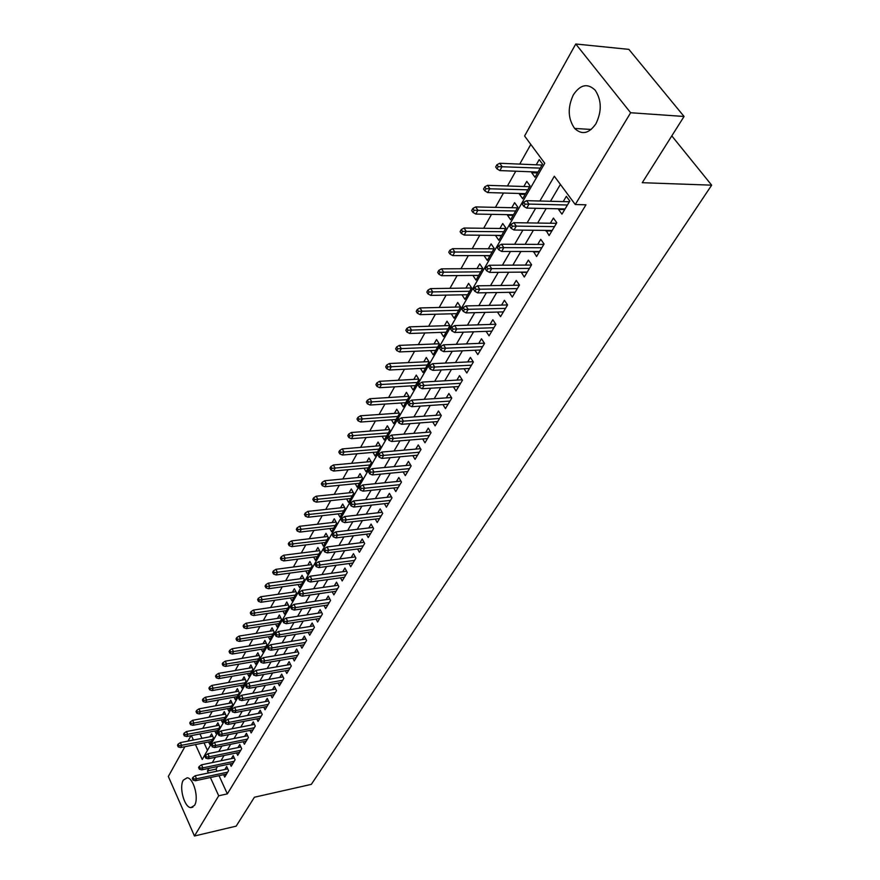 <?xml version="1.0" encoding="UTF-8"?>
<svg xmlns="http://www.w3.org/2000/svg" width="880" height="880" viewBox="0 0 880 880"><rect width="100%" height="100%" fill="white"/><g stroke="black" fill="none" stroke-linecap="round" stroke-linejoin="round"><path stroke-width="1.32" d="M595.903 123.783C589.006 133.65 581.922 135.212 574.64 128.447C567.886 118.723 567.468 107.514 573.375 94.82C580.371 84.458 587.653 82.94 595.232 90.266C601.678 100.243 601.909 111.408 595.903 123.783M194.524 805.376L190.817 807.631C184.327 807.477 178.805 787.094 183.337 780.131L187.187 777.788C193.644 778.019 199.133 798.556 194.524 805.376M195.481 744.579L202.235 759.473L544.742 163.262L524.579 136.004L575.762 44L628.87 49.368L684.057 116.468L642.257 182.699L711.667 185.163L311.311 784.366L254.419 797.225L236.17 826.144L194.458 836L168.333 776.446L184.888 746.691M187.99 741.114L191.015 735.68M530.805 144.419L519.739 164.109M515.757 171.204L507.452 185.977M503.492 193.017L495.44 207.35M491.513 214.357L483.692 228.261M479.798 235.213L472.208 248.71M468.325 255.618L460.966 268.719M457.116 275.572L449.966 288.31M446.138 295.108L439.197 307.472M435.402 314.226L428.648 326.238M424.886 332.948L418.33 344.619M414.579 351.285L408.21 362.615M404.492 369.237L398.299 380.259M394.614 386.826L388.597 397.54M384.923 404.074L379.082 414.48M375.43 420.959L369.743 431.079M366.124 437.525L360.602 447.37M357.005 453.761L351.626 463.331M348.062 469.689L342.826 478.995M339.284 485.309L334.202 494.362M330.671 500.632L325.732 509.432M322.223 515.669L317.416 524.238M313.94 530.42L309.254 538.758M305.8 544.907L301.246 553.014M297.814 559.13L293.381 567.017M289.971 573.089L285.648 580.767M282.26 586.795L278.069 594.275M274.703 600.27L270.611 607.541M267.267 613.492L263.285 620.576M259.963 626.494L256.091 633.391M252.791 639.265L249.018 645.986M245.729 651.816L242.055 658.361M238.799 664.158L235.224 670.527M231.979 676.291L228.503 682.495M225.28 688.226L221.892 694.265M218.691 699.952L215.391 705.837M212.212 711.491L208.989 717.222M205.832 722.843L202.697 728.42M558.932 208.802L558.547 209.451L561.957 214.137L569.811 201.036L566.346 196.35L563.222 201.586M546.062 230.395L549.12 235.565L556.787 222.772L553.399 218.086L550.33 223.234M533.489 251.504L536.569 256.52L544.06 244.013L540.738 239.338L537.724 244.387M521.191 272.14L524.293 277.013L531.619 264.77L528.363 260.117L525.404 265.067M509.168 292.314L512.292 297.044L519.453 285.076L516.252 280.434L513.348 285.296M497.464 312.059L500.544 316.646L507.562 304.942L504.416 300.3L501.567 305.085M486.101 331.364L489.049 335.83L495.913 324.379L492.833 319.748L490.028 324.445M474.98 350.262L477.807 354.607L484.528 343.387L481.492 338.778L478.742 343.398M464.079 368.753L466.796 372.988L473.374 361.999L470.393 357.401L467.687 361.944M453.409 386.859L456.016 390.984L462.451 380.226L459.536 375.639L456.874 380.105M442.959 404.58L445.456 408.606L451.77 398.079L448.888 393.492L446.27 397.892M432.707 421.949L435.116 425.865L441.298 415.558L438.471 410.993L435.897 415.316M422.664 438.955L424.974 442.783L431.035 432.674L428.263 428.131L425.722 432.377M412.819 455.631L415.041 459.36L420.981 449.46L418.253 444.917L415.756 449.108M403.161 471.966L405.306 475.618L411.125 465.905L408.441 461.384L405.988 465.498M393.69 487.982L395.769 491.546L401.467 482.031L398.827 477.521L396.418 481.58M384.406 503.679L386.408 507.166L391.996 497.838L389.4 493.339L387.024 497.332M375.298 519.079L377.223 522.489L382.712 513.337L380.16 508.86L377.817 512.787M366.355 534.182L368.225 537.526L373.604 528.539L371.096 524.073L368.786 527.956M357.577 548.999L359.392 552.266L364.672 543.455L362.197 539.011L359.92 542.828M348.964 563.541L350.724 566.742L355.905 558.096L353.463 553.663L351.219 557.425M340.516 577.808L342.21 580.943L347.292 572.451L344.894 568.04L342.694 571.747M332.211 591.811L333.861 594.891L338.855 586.553L336.49 582.153L334.312 585.816M324.06 605.561L325.655 608.575L330.561 600.391L328.229 596.013L326.084 599.621M316.052 619.058L317.603 622.017L322.421 613.987L320.122 609.62L318.01 613.173M308.187 632.324L309.694 635.228L314.424 627.33L312.158 622.985L310.079 626.483M300.465 645.348L301.917 648.197L306.57 640.442L304.337 636.108L302.28 639.562M292.875 658.141L294.283 660.935L298.848 653.323L296.659 649.011L294.635 652.41M285.417 670.714L286.792 673.453L291.269 665.973L289.113 661.672L287.111 665.038M278.08 683.067L279.411 685.762L283.822 678.403L281.688 674.124L279.719 677.446M270.864 695.2L272.173 697.862L276.507 690.624L274.406 686.367L272.448 689.634M263.78 707.135L265.045 709.753L269.302 702.636L267.234 698.39L265.309 701.624M256.806 718.872L258.038 721.435L262.229 714.45L260.183 710.226L258.291 713.405M249.953 730.411L251.152 732.93L255.277 726.055L253.264 721.853L251.383 724.999M243.21 741.763L244.387 744.238L248.435 737.473L246.444 733.282L244.596 736.395M236.577 752.917L237.721 755.359L241.703 748.704L239.745 744.535L237.919 747.604M230.054 763.895L231.165 766.304L235.092 759.759L233.156 755.601L231.352 758.626M208.615 741.961L209.715 744.37L213.455 737.858L211.596 733.81L209.891 736.802M214.83 731.027L215.963 733.48L219.769 726.847L217.877 722.799L216.15 725.813M221.155 719.917L222.321 722.403L226.182 715.671L224.268 711.601L222.519 714.659M227.579 708.62L228.778 711.15L232.694 704.308L230.758 700.216L228.987 703.318M234.113 697.136L235.334 699.71L239.327 692.758L237.358 688.644L235.565 691.79M240.746 685.465L242.011 688.083L246.059 681.01L244.068 676.885L242.253 680.064M247.5 673.596L248.787 676.258L252.912 669.064L250.888 664.928L249.051 668.151M254.364 661.529L255.684 664.235L259.875 656.92L257.829 652.762L255.97 656.029M261.338 649.253L262.702 652.003L266.97 644.567L264.891 640.398L262.999 643.709M268.433 636.757L269.83 639.562L274.175 632.005L272.063 627.814L270.149 631.169M275.649 624.063L277.09 626.912L281.512 619.212L279.367 615.01L277.431 618.42M282.986 611.127L284.471 614.042L288.97 606.21L286.803 601.986L284.834 605.44M290.455 597.971L291.995 600.941L296.56 592.966L294.36 588.731L292.369 592.229M298.067 584.584L299.64 587.609L304.293 579.491L302.06 575.245L300.036 578.787M305.8 570.955L307.428 574.035L312.158 565.774L309.892 561.506L307.846 565.103M313.676 557.073L315.348 560.219L320.177 551.804L317.878 547.525L315.799 551.166M321.695 542.938L323.422 546.15L328.339 537.581L325.996 533.291L323.895 536.987M329.857 528.55L331.639 531.817L336.644 523.094L334.279 518.782L332.134 522.533M338.173 513.887L340.01 517.22L345.114 508.332L342.705 504.009L340.527 507.815M346.632 498.938L348.546 502.348L353.738 493.295L351.296 488.95L349.085 492.822M355.256 483.714L357.236 487.201L362.527 477.972L360.041 473.616L357.808 477.543M364.045 468.193L366.091 471.757L371.492 462.352L368.962 457.985L366.685 461.967M373.01 452.375L375.122 456.016L380.622 446.424L378.059 442.046L375.749 446.094M382.129 436.249L384.329 439.967L389.928 430.188L387.332 425.799L384.978 429.902M391.435 419.793L393.712 423.599L399.432 413.633L396.781 409.222L394.394 413.402M400.928 403.018L403.282 406.912L409.123 396.737L406.428 392.326L404.008 396.561M410.597 385.891L413.05 389.895L419.001 379.511L416.262 375.078L413.798 379.39M420.464 368.423L423.005 372.526L429.088 361.933L426.294 357.489L423.797 361.867M430.529 350.592L433.18 354.794L439.384 343.981L436.546 339.537L434.005 343.981M440.792 332.387L443.553 336.699L449.889 325.666L447.007 321.2L444.422 325.732M451.275 313.808L454.146 318.23L460.614 306.955L457.677 302.489L455.048 307.098M467.599 294.789L462.055 294.811M462.011 294.888L464.97 299.365L471.57 287.859L468.589 283.371L465.916 288.057M478.632 275.561L473.121 275.418M473.011 275.616L476.025 280.104L482.768 268.345L479.721 263.846L477.004 268.62M489.896 255.915L484.429 255.607M484.242 255.926L487.311 260.425L494.208 248.402L491.106 243.903L488.334 248.754M501.402 235.851L495.979 235.356M495.726 235.807L498.85 240.306L505.89 228.03L502.733 223.52L499.917 228.459M513.172 215.347L507.463 215.237L507.793 214.654M507.463 215.237L510.642 219.747L517.836 207.196L514.624 202.686L511.753 207.713M525.195 194.381L519.453 194.216L519.871 193.49M519.453 194.216L522.698 198.737L530.057 185.9L526.779 181.379L523.853 186.494M199.947 733.931L201.971 738.364M204.039 742.874L207.46 750.376M532.213 171.842L531.718 172.722L535.018 177.243L542.553 164.12L539.209 159.588L536.239 164.802M219.032 775.687L227.348 793.87L585.97 204.798L575.267 204.545L554.334 176.231L539.88 201.003M560.395 184.437L550.484 201.267M546.205 208.527L537.658 223.047M533.412 230.252L525.118 244.332M520.905 251.482L512.864 265.133M508.684 272.239L500.885 285.483M496.727 292.534L489.159 305.382M485.034 312.389L477.697 324.852M473.594 331.804L466.477 343.893M462.407 350.812L455.499 362.549M451.451 369.413L444.741 380.798M440.726 387.618L434.214 398.673M430.221 405.449L423.907 416.185M419.936 422.906L413.798 433.334M409.86 440.022L403.898 450.142M399.993 456.775L394.196 466.609M390.313 473.209L384.692 482.757M380.831 489.302L375.364 498.586M371.536 505.087L366.223 514.107M362.417 520.575L357.258 529.331M353.474 535.755L348.458 544.269M344.707 550.649L339.834 558.921M336.094 565.257L331.364 573.309M327.646 579.601L323.048 587.422M319.363 593.681L314.886 601.282M311.223 607.497L306.867 614.878M303.237 621.06L299.002 628.243M295.383 634.381L291.269 641.366M287.683 647.46L283.679 654.258M280.104 660.319L276.221 666.93M272.668 672.947L268.884 679.371M265.364 685.355L261.679 691.603M258.181 697.554L254.606 703.626M251.119 709.533L247.643 715.451M244.178 721.314L240.79 727.067M237.358 732.908L234.058 738.496M230.648 744.293L227.447 749.738M224.048 755.502L220.935 760.793M217.558 766.524L216.029 769.109L216.964 771.155M223.641 774.697L224.719 777.062L228.58 770.627L226.666 766.48L224.884 769.472M711.667 185.163L671.803 135.894M684.057 116.468L630.641 112.739L575.267 204.545M575.762 44L630.641 112.739M227.348 793.87L218.713 795.784L194.458 836M208.945 768.328L207.427 770.924L208.362 772.981M210.419 777.524L218.713 795.784M535.623 208.296L527.109 222.893M522.885 230.131L514.635 244.277M510.444 251.471L502.436 265.188M498.278 272.327L490.512 285.626M486.376 292.721L478.852 305.624M474.749 312.664L467.445 325.182M463.364 332.167L456.28 344.311M452.232 351.263L445.357 363.044M441.331 369.941L434.665 381.37M430.672 388.223L424.193 399.322M420.222 406.131L413.941 416.9M410.003 423.665L403.898 434.126M399.982 440.836L394.053 451M390.17 457.655L384.406 467.533M380.545 474.144L374.957 483.736M371.118 490.303L365.684 499.62M361.878 506.154L356.598 515.196M352.814 521.686L347.688 530.475M343.926 536.921L338.943 545.468M335.214 551.859L330.374 560.164M326.667 566.522L321.959 574.596M318.274 580.91L313.698 588.753M310.035 595.034L305.591 602.657M301.95 608.894L297.627 616.297M294.008 622.501L289.806 629.706M286.22 635.855L282.128 642.862M278.564 648.978L274.593 655.787M271.051 661.87L267.179 668.492M263.659 674.531L259.908 680.966M256.399 686.972L252.747 693.231M249.271 699.193L245.718 705.287M242.264 711.216L238.81 717.134M235.367 723.019L232.012 728.783M228.602 734.635L225.324 740.245M221.936 746.053L218.757 751.509M215.391 757.284L212.289 762.586M191.4 735.603L193.424 740.047M216.029 769.109L207.427 770.924M537.493 172.942L531.718 172.722M515.13 292.303L509.124 292.402M527.109 272.305L521.07 272.36M539.352 251.867L533.28 251.856M551.881 230.967L545.765 230.901M564.685 209.583L558.547 209.451M227.766 768.867L195.195 775.764L196.548 778.789L227.656 772.156M193.699 779.042L192.951 777.359L192.324 778.437L193.072 780.12L193.699 779.042L196.548 778.789L195.426 780.736L226.501 774.081M195.195 775.764L192.951 777.359M193.072 780.12L195.426 780.736M178.101 744.172L177.496 745.272L178.233 746.911L178.838 745.811L178.101 744.172L180.334 742.621L181.654 745.58L180.565 747.549L211.42 741.4M178.838 745.811L212.542 739.442M180.334 742.621L212.707 736.241M180.565 747.549L178.233 746.911M234.278 758.021L201.498 764.83L202.873 767.866L234.146 761.321M199.991 768.119L199.232 766.436L198.594 767.536L199.364 769.219L199.991 768.119L202.873 767.866L201.729 769.846L232.969 763.29M201.498 764.83L199.232 766.436M199.364 769.219L201.729 769.846M240.9 746.988L207.9 753.72L209.286 756.767L240.746 750.31M206.393 757.02L205.623 755.326L204.974 756.448L205.744 758.142L206.393 757.02L209.286 756.767L208.131 758.78L239.547 752.312M207.9 753.72L205.623 755.326M205.744 758.142L208.131 758.78M247.632 735.79L214.412 742.423L215.82 745.481L247.445 739.123M212.905 745.734L212.124 744.029L211.464 745.162L212.245 746.867L212.905 745.734L215.82 745.481L214.632 747.527L246.235 741.147M214.412 742.423L212.124 744.029M212.245 746.867L214.632 747.527M254.474 724.394L221.023 730.939L222.464 734.008L254.265 727.738M219.516 734.25L218.724 732.545L218.064 733.7L218.856 735.405L219.516 734.25L222.464 734.008L221.254 736.087L253.033 729.806M221.023 730.939L218.724 732.545M218.856 735.405L221.254 736.087M184.184 733.106L183.579 734.217L184.316 735.867L184.932 734.756L184.184 733.106L186.439 731.555L187.781 734.525L186.67 736.527L217.69 730.466M184.932 734.756L218.834 728.475M186.439 731.555L219.032 725.263M186.67 736.527L184.316 735.867M190.377 721.864L189.75 722.997L190.509 724.647L191.125 723.514L190.377 721.864L192.643 720.313L193.996 723.283L192.874 725.318L224.07 719.356M191.125 723.514L225.225 717.332M192.643 720.313L225.445 714.109M192.874 725.318L190.509 724.647M196.669 710.435L196.031 711.579L196.801 713.24L197.428 712.085L196.669 710.435L198.946 708.873L200.321 711.865L199.177 713.933L230.549 708.059M197.428 712.085L231.726 706.013M198.946 708.873L231.968 702.768M199.177 713.933L196.801 713.24M203.06 698.808L202.422 699.974L203.192 701.646L203.841 700.469L203.06 698.808L205.348 697.246L206.745 700.249L205.579 702.35L237.127 696.586M203.841 700.469L238.326 694.496M205.348 697.246L238.601 691.24M205.579 702.35L203.192 701.646M261.437 712.811L227.766 719.257L229.207 722.337L261.195 716.166M226.248 722.579L225.445 720.863L224.763 722.04L225.566 723.756L226.248 722.579L229.207 722.337L227.986 724.449L259.941 718.267M227.766 719.257L225.445 720.863M225.566 723.756L227.986 724.449M209.561 686.983L208.912 688.182L209.693 689.854L210.353 688.655L209.561 686.983L211.871 685.421L213.279 688.435L212.102 690.58L243.826 684.915M210.353 688.655L245.036 682.792M211.871 685.421L245.344 679.525M212.102 690.58L209.693 689.854M268.521 701.019L234.608 707.366L236.082 710.468L268.246 704.407M233.09 710.699L232.276 708.983L231.594 710.182L232.408 711.898L233.09 710.699L236.082 710.468L234.839 712.613L266.97 706.541M234.608 707.366L232.276 708.983M232.408 711.898L234.839 712.613M216.183 674.971L215.512 676.181L216.304 677.853L216.975 676.643L216.183 674.971L218.493 673.398L219.923 676.423L218.724 678.601L250.624 673.046M216.975 676.643L251.867 670.89M218.493 673.398L252.197 667.612M218.724 678.601L216.304 677.853M275.715 689.04L241.582 695.277L243.067 698.39L275.418 692.439M240.064 698.621L239.228 696.894L238.535 698.104L239.36 699.842L240.064 698.621L243.067 698.39L241.802 700.579L274.12 694.606M241.582 695.277L239.228 696.894M239.36 699.842L241.802 700.579M222.904 662.739L222.233 663.971L223.036 665.654L223.718 664.422L222.904 662.739L225.236 661.177L226.688 664.213L225.467 666.424L257.554 660.979M223.718 664.422L258.808 658.79M225.236 661.177L259.182 655.49M225.467 666.424L223.036 665.654M283.052 676.852L248.666 682.968L250.184 686.092L282.711 680.262M247.148 686.323L246.312 684.585L245.597 685.828L246.433 687.566L247.148 686.323L250.184 686.092L248.886 688.325L281.391 682.462M248.666 682.968L246.312 684.585M246.433 687.566L248.886 688.325M229.746 650.298L229.064 651.552L229.878 653.246L230.571 651.992L229.746 650.298L232.089 648.736L233.563 651.783L232.32 654.038L264.583 648.714M230.571 651.992L265.87 646.481M232.089 648.736L266.277 643.17M232.32 654.038L229.878 653.246M290.51 664.444L255.882 670.45L257.422 673.585L290.136 667.865M254.364 673.816L253.506 672.078L252.78 673.332L253.638 675.081L254.364 673.816L257.422 673.585L256.102 675.851L288.794 670.12M255.882 670.45L253.506 672.078M253.638 675.081L256.102 675.851M236.709 637.648L236.016 638.924L236.841 640.618L237.545 639.353L236.709 637.648L239.074 636.075L240.57 639.133L239.294 641.432L271.744 636.229M237.545 639.353L273.053 633.963M239.074 636.075L273.493 630.641M239.294 641.432L236.841 640.618M298.1 651.827L263.23 657.701L264.781 660.858L297.682 655.259M261.701 661.089L260.843 659.329L260.095 660.616L260.964 662.365L261.701 661.089L264.781 660.858L263.45 663.168L296.318 657.547M263.23 657.701L260.843 659.329M260.964 662.365L263.45 663.168M243.793 624.767L243.089 626.065L243.925 627.77L244.64 626.483L243.793 624.767L246.169 623.194L247.687 626.263L246.4 628.595L279.026 623.535M244.64 626.483L280.357 621.225M246.169 623.194L280.83 617.892M246.4 628.595L243.925 627.77M305.822 638.99L270.699 644.732L272.283 647.9L305.371 642.433M269.181 648.12L268.301 646.36L267.542 647.669L268.422 649.429L269.181 648.12L272.283 647.9L270.919 650.243L303.974 644.765M270.699 644.732L268.301 646.36M268.422 649.429L270.919 650.243M251.009 611.666L250.283 612.986L251.13 614.702L251.867 613.382L251.009 611.666L253.396 610.093L254.936 613.173L253.616 615.549L286.44 610.61M251.867 613.382L287.793 608.267M253.396 610.093L288.31 604.923M253.616 615.549L251.13 614.702M313.687 625.911L278.311 631.521L279.917 634.7L313.192 629.376M276.782 634.92L275.891 633.16L275.132 634.491L276.023 636.251L276.782 634.92L279.917 634.7L278.531 637.098L311.773 631.741M278.311 631.521L275.891 633.16M276.023 636.251L278.531 637.098M258.346 598.323L257.609 599.665L258.478 601.392L259.215 600.05L258.346 598.323L260.744 596.75L262.306 599.841L260.975 602.261L293.986 597.465M259.215 600.05L295.361 595.067M260.744 596.75L295.911 591.723M260.975 602.261L258.478 601.392M321.695 612.612L286.066 618.079L287.694 621.269L321.167 616.077M284.537 621.478L283.635 619.707L282.854 621.06L283.756 622.831L284.537 621.478L287.694 621.269L286.275 623.7L319.715 618.486M286.066 618.079L283.635 619.707M283.756 622.831L286.275 623.7M265.826 584.749L265.067 586.113L265.947 587.84L266.706 586.465L265.826 584.749L268.235 583.165L269.819 586.267L268.455 588.731L301.664 584.078M266.706 586.465L303.061 581.647M268.235 583.165L303.666 578.292M268.455 588.731L265.947 587.84M329.846 599.06L293.953 604.373L295.603 607.574L329.274 602.547M292.424 607.794L291.511 606.012L290.719 607.398L291.632 609.169L292.424 607.794L295.603 607.574L294.173 610.06L327.8 605M293.953 604.373L291.511 606.012M291.632 609.169L294.173 610.06M273.427 570.911L272.668 572.308L273.559 574.035L274.318 572.649L273.427 570.911L275.858 569.338L277.464 572.451L276.078 574.959L309.474 570.46M274.318 572.649L310.893 567.985M275.858 569.338L311.542 564.619M276.078 574.959L273.559 574.035M338.151 585.266L301.994 590.425L303.677 593.637L337.535 588.753M300.465 593.846L299.53 592.064L298.727 593.472L299.651 595.254L300.465 593.846L303.677 593.637L302.214 596.167L336.028 591.25M301.994 590.425L299.53 592.064M299.651 595.254L302.214 596.167M281.182 556.831L280.401 558.25L281.303 559.988L282.084 558.569L281.182 556.831L283.624 555.247L285.252 558.382L283.844 560.934L317.427 556.589M282.084 558.569L318.879 554.07M283.624 555.247L319.572 550.693M283.844 560.934L281.303 559.988M346.621 571.208L310.189 576.213L311.894 579.436L345.939 574.717M308.66 579.645L307.714 577.841L306.889 579.282L307.835 581.075L308.66 579.645L311.894 579.436L310.398 582.01L344.421 577.258M310.189 576.213L307.714 577.841M307.835 581.075L310.398 582.01M289.069 542.487L288.277 543.928L289.19 545.677L289.993 544.225L289.069 542.487L291.533 540.903L293.194 544.038L291.753 546.645L325.534 542.465M289.993 544.225L327.008 539.902M291.533 540.903L327.756 536.514M291.753 546.645L289.19 545.677M355.245 556.897L318.538 561.726L320.265 564.96L354.519 560.406M316.998 565.158L316.041 563.365L315.205 564.817L316.162 566.621L316.998 565.158L320.265 564.96L318.747 567.589L352.957 563.002M318.538 561.726L316.041 563.365M316.162 566.621L318.747 567.589M297.11 527.868L296.307 529.342L297.231 531.091L298.045 529.617L297.11 527.868L299.585 526.295L301.268 529.441L299.805 532.092L333.784 528.088M298.045 529.617L335.28 525.47M299.585 526.295L336.094 522.082M299.805 532.092L297.231 531.091M364.034 542.311L327.041 546.953L328.801 550.209L363.242 545.831M325.512 550.407L324.533 548.603L323.675 550.088L324.654 551.892L325.512 550.407L328.801 550.209L327.25 552.882L361.658 548.471M327.041 546.953L324.533 548.603M324.654 551.892L327.25 552.882M305.305 512.985L304.48 514.481L305.426 516.241L306.251 514.734L305.305 512.985L307.802 511.401L309.507 514.558L308.011 517.253L342.188 513.436M306.251 514.734L343.717 510.763M307.802 511.401L344.575 507.375M308.011 517.253L305.426 516.241M372.988 527.45L335.709 531.905L337.502 535.172L372.141 530.97M334.18 535.359L333.19 533.544L332.321 535.062L333.311 536.877L334.18 535.359L337.502 535.172L335.918 537.9L370.535 533.665M335.709 531.905L333.19 533.544M333.311 536.877L335.918 537.9M313.654 497.805L312.818 499.334L313.775 501.094L314.622 499.565L313.654 497.805L316.162 496.221L317.9 499.389L316.382 502.15L350.746 498.509M314.622 499.565L352.308 495.792M316.162 496.221L353.232 492.393M316.382 502.15L313.775 501.094M382.129 512.303L344.553 516.56L346.368 519.838L381.216 515.834M343.024 520.025L342.012 518.21L341.121 519.75L342.133 521.576L343.024 520.025L346.368 519.838L344.762 522.621L379.566 518.584M344.553 516.56L342.012 518.21M342.133 521.576L344.762 522.621M322.168 482.339L321.31 483.901L322.289 485.661L323.147 484.11L322.168 482.339L324.687 480.755L326.458 483.934L324.907 486.739L359.469 483.296M323.147 484.11L361.064 480.524M324.687 480.755L362.054 477.125M324.907 486.739L322.289 485.661M391.435 496.859L353.573 500.918L355.421 504.207L390.467 500.401M352.044 504.383L351.021 502.557L350.108 504.141L351.131 505.967L352.044 504.383L355.421 504.207L353.771 507.045L388.784 503.195M353.573 500.918L351.021 502.557M351.131 505.967L353.771 507.045M330.847 466.565L329.967 468.16L330.957 469.931L331.837 468.347L330.847 466.565L333.377 464.992L335.17 468.182L333.597 471.042L368.357 467.797M331.837 468.347L369.985 464.97M333.377 464.992L371.041 461.571M333.597 471.042L330.957 469.931M400.939 481.118L362.769 484.957L364.639 488.257L399.894 484.66M361.24 488.433L360.195 486.596L359.271 488.213L360.305 490.039L361.24 488.433L364.639 488.257L362.967 491.15L398.178 487.509M362.769 484.957L360.195 486.596M360.305 490.039L362.967 491.15M339.691 450.483L338.8 452.111L339.812 453.893L340.703 452.265L339.691 450.483L342.243 448.91L344.069 452.111L342.452 455.026L377.421 451.99M340.703 452.265L379.071 449.119M342.243 448.91L380.204 445.72M342.452 455.026L339.812 453.893M410.63 465.069L372.152 468.677L374.055 471.988L409.508 468.611M370.623 472.164L369.567 470.316L368.621 471.966L369.677 473.803L370.623 472.164L374.055 471.988L372.35 474.936L407.77 471.515M372.152 468.677L369.567 470.316M369.677 473.803L372.35 474.936M348.711 434.093L347.809 435.743L348.832 437.525L349.745 435.875L348.711 434.093L351.285 432.509L353.133 435.721L351.494 438.691L386.672 435.886M349.745 435.875L388.344 432.949M351.285 432.509L389.554 429.55M351.494 438.691L348.832 437.525M420.519 448.69L381.722 452.067L383.658 455.389L419.32 452.232M380.193 455.554L379.115 453.706L378.158 455.378L379.225 457.226L380.193 455.554L383.658 455.389L381.92 458.403L417.538 455.202M381.722 452.067L379.115 453.706M379.225 457.226L381.92 458.403M357.918 417.362L356.994 419.045L358.028 420.838L358.963 419.155L357.918 417.362L360.503 415.789L362.384 419.001L360.712 422.037L396.088 419.452M358.963 419.155L397.804 416.46M360.503 415.789L399.091 413.072M360.712 422.037L358.028 420.838M430.617 431.992L391.49 435.116L393.459 438.449L429.33 435.523M389.961 438.603L388.872 436.755L387.882 438.46L388.982 440.319L389.961 438.603L393.459 438.449L391.688 441.518L427.515 438.559M391.49 435.116L388.872 436.755M388.982 440.319L391.688 441.518M440.924 414.953L401.456 417.813L403.469 421.146L439.538 418.473M399.938 421.3L398.827 419.441L397.826 421.19L398.937 423.049L399.938 421.3L403.469 421.146L401.654 424.292L437.69 421.575M401.456 417.813L398.827 419.441M398.937 423.049L401.654 424.292M451.44 397.551L411.642 400.136L413.688 403.491L449.966 401.082M410.124 403.634L408.991 401.775L407.968 403.557L409.101 405.416L410.124 403.634L413.688 403.491L411.829 406.692L448.074 404.239M411.642 400.136L408.991 401.775M409.101 405.416L411.829 406.692M367.312 400.29L366.366 402.017L367.422 403.81L368.368 402.094L367.312 400.29L369.908 398.717L371.822 401.951L370.117 405.042L405.702 402.699M368.368 402.094L407.451 399.652M369.908 398.717L408.826 396.264M370.117 405.042L367.422 403.81M376.893 382.877L375.925 384.637L377.003 386.441L377.971 384.681L376.893 382.877L379.511 381.304L381.458 384.549L379.709 387.706L415.503 385.605M377.971 384.681L417.285 382.492M379.511 381.304L418.759 379.115M379.709 387.706L377.003 386.441M386.672 365.101L385.682 366.894L386.782 368.698L387.772 366.905L386.672 365.101L389.312 363.528L391.292 366.784L389.51 370.007L425.513 368.17M387.772 366.905L427.328 364.991M389.312 363.528L428.89 361.625M389.51 370.007L386.782 368.698M462.187 379.797L422.037 382.096L424.116 385.462L460.603 383.317M420.53 385.594L419.375 383.724L418.319 385.55L419.474 387.42L420.53 385.594L424.116 385.462L422.224 388.729L458.678 386.54M422.037 382.096L419.375 383.724M419.474 387.42L422.224 388.729M396.66 346.951L395.648 348.788L396.77 350.592L397.782 348.766L396.66 346.951L399.311 345.389L401.324 348.645L399.509 351.934L435.721 350.372M397.782 348.766L437.58 347.127M399.311 345.389L439.241 343.772M399.509 351.934L396.77 350.592M473.165 361.68L432.663 363.671L434.775 367.037L471.471 365.178M431.145 367.169L429.979 365.299L428.901 367.158L430.078 369.028L431.145 367.169L434.775 367.037L432.839 370.381L469.502 368.467M432.663 363.671L429.979 365.299M430.078 369.028L432.839 370.381M406.857 328.416L405.823 330.286L406.967 332.112L407.99 330.231L406.857 328.416L409.519 326.854L411.576 330.121L409.717 333.487L446.138 332.2M407.99 330.231L448.041 328.889M409.519 326.854L449.812 325.556M409.717 333.487L406.967 332.112M484.374 343.167L443.509 344.839L445.665 348.216L482.57 346.654M442.002 348.337L440.803 346.467L439.714 348.359L440.913 350.24L442.002 348.337L445.665 348.216L443.685 351.637L480.557 350.009M443.509 344.839L440.803 346.467M440.913 350.24L443.685 351.637M417.274 309.496L416.218 311.399L417.373 313.225L418.429 311.311L417.274 309.496L419.958 307.934L422.048 311.212L420.145 314.644L456.775 313.654M418.429 311.311L458.711 310.277M419.958 307.934L460.614 306.955M420.145 314.644L417.373 313.225M495.847 324.258L454.597 325.6L456.797 328.988L493.911 327.723M453.101 329.098L451.88 327.217L450.758 329.164L451.979 331.045L453.101 329.098L456.797 328.988L454.773 332.475L491.854 331.166M454.597 325.6L451.88 327.217M451.979 331.045L454.773 332.475M427.911 290.158L426.833 292.105L428.01 293.931L429.088 291.984L427.911 290.158L430.606 288.607L432.74 291.885L430.793 295.394L467.643 294.712M429.088 291.984L469.623 291.258M430.606 288.607L471.504 287.969M430.793 295.394L428.01 293.931M507.551 304.942L465.927 305.932L468.171 309.32L505.494 308.385M464.431 309.43L463.199 307.538L462.055 309.529L463.287 311.421L464.431 309.43L468.171 309.32L466.103 312.895L503.393 311.894M465.927 305.932L463.199 307.538M463.287 311.421L466.103 312.895M438.779 270.402L437.679 272.393L438.878 274.219L439.978 272.228L438.779 270.402L441.496 268.851L443.663 272.14L441.683 275.726L478.742 275.363M439.978 272.228L480.766 271.843M441.496 268.851L482.625 268.576M441.683 275.726L438.878 274.219M519.376 285.208L477.521 285.813L479.798 289.223L517.341 288.618M476.025 289.322L474.76 287.43L473.594 289.465L474.859 291.357L476.025 289.322L479.798 289.223L477.686 292.875L515.185 292.215M477.521 285.813L474.76 287.43M474.859 291.357L477.686 292.875M449.889 250.206L448.767 252.241L449.988 254.078L451.11 252.032L449.889 250.206L452.628 248.666L454.839 251.955L452.804 255.618L490.072 255.596M451.11 252.032L492.14 251.999M452.628 248.666L493.999 248.765M452.804 255.618L449.988 254.078M531.465 265.045L489.368 265.254L491.689 268.664L529.441 268.411M487.883 268.752L486.596 266.86L485.397 268.939L486.684 270.831L487.883 268.752L491.689 268.664L489.533 272.404L527.241 272.085M489.368 265.254L486.596 266.86M486.684 270.831L489.533 272.404M461.252 229.559L460.097 231.649L461.351 233.486L462.495 231.396L461.252 229.559L464.002 228.03L466.246 231.33L464.178 235.07L501.666 235.4M462.495 231.396L503.778 231.715M464.002 228.03L505.604 228.525M464.178 235.07L461.351 233.486M543.818 244.42L501.49 244.222L503.855 247.643L541.816 247.753M500.016 247.72L498.696 245.817L497.475 247.94L498.795 249.843L500.016 247.72L503.855 247.643L501.644 251.46L539.572 251.504M501.49 244.222L498.696 245.817M498.795 249.843L501.644 251.46M472.868 208.45L471.691 210.584L472.956 212.421L474.133 210.287L472.868 208.45L475.64 206.921L477.928 210.232L475.805 214.06L513.502 214.753M474.133 210.287L515.658 210.991M475.64 206.921L517.473 207.834M475.805 214.06L472.956 212.421M556.457 223.322L513.887 222.695L516.307 226.116L554.477 226.622M512.424 226.193L511.082 224.29L509.828 226.457L511.17 228.371L512.424 226.193L516.307 226.116L514.041 230.032L552.178 230.461M513.887 222.695L511.082 224.29M511.17 228.371L514.041 230.032M484.748 186.857L483.549 189.046L484.836 190.883L486.035 188.705L484.748 186.857L487.531 185.339L489.863 188.65L487.696 192.566L525.613 193.655M486.035 188.705L527.813 189.805M487.531 185.339L529.606 186.681M487.696 192.566L484.836 190.883M569.382 201.751L526.581 200.673L529.045 204.094L567.424 205.007M525.129 204.16L523.765 202.246L522.478 204.479L523.842 206.382L525.129 204.16L529.045 204.094L526.735 208.098L565.07 208.934M526.581 200.673L523.765 202.246M523.842 206.382L526.735 208.098M496.903 164.769L495.671 167.002L496.991 168.85L498.223 166.617L496.903 164.769L499.708 163.262L502.084 166.573L499.862 170.588L537.988 172.062M498.223 166.617L540.254 168.124M499.708 163.262L542.014 165.044M499.862 170.588L496.991 168.85M574.64 128.447L591.217 129.448M190.817 807.631L192.874 807.169"/></g></svg>
